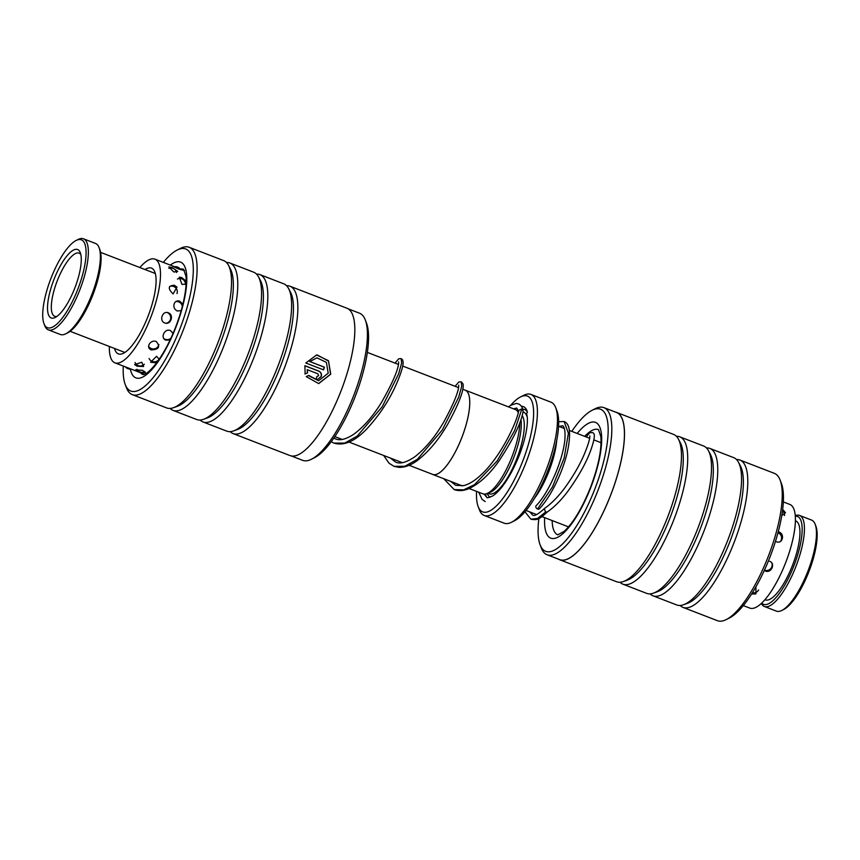 <?xml version="1.0" encoding="UTF-8"?>
<svg xmlns="http://www.w3.org/2000/svg" width="860" height="860" viewBox="0 0 860 860"><rect width="100%" height="100%" fill="white"/><g stroke="black" fill="none" stroke-linecap="round" stroke-linejoin="round"><path stroke-width="1.29" d="M462.787 389.268L465.238 390.214A45.128 13.867 111.1 0 1 467.98 392.837A45.128 13.867 111.1 0 1 459.745 442.62A45.128 13.867 111.1 0 1 432.709 474.408L409.113 465.292M464.744 390.021A45.161 13.878 111.1 0 1 465.249 390.182A45.161 13.878 111.1 0 1 467.99 392.805A45.161 13.878 111.1 0 1 459.756 442.631A45.161 13.878 111.1 0 1 432.698 474.44A45.161 13.878 111.1 0 1 432.214 474.215M465.249 390.182L515.333 409.532A45.161 13.878 111.1 0 1 518.064 412.155A45.161 13.878 111.1 0 1 518.258 412.531M521.375 406.296A50.772 15.609 111.1 0 1 526.438 409.564A50.772 15.609 111.1 0 1 527.083 410.972M486.695 497.295A48.515 14.91 111.1 0 1 486.642 497.198A48.515 14.91 111.1 0 1 485.448 493.984M476.59 491.393A62.049 19.07 -68.9 0 0 478.149 506.54A62.049 19.07 -68.9 0 0 478.934 508.26A62.049 19.07 -68.9 0 0 516.645 475.225A62.049 19.07 -68.9 0 0 531.19 399.696A62.049 19.07 -68.9 0 0 520.483 396.976A62.049 19.07 -68.9 0 0 510.786 405.178M520.483 396.976L523.686 395.353A64.876 19.941 111.1 0 1 530.942 394.428A64.876 19.941 111.1 0 1 534.877 398.202A64.876 19.941 111.1 0 1 523.041 469.764A64.876 19.941 111.1 0 1 484.191 515.462A64.876 19.941 111.1 0 1 480.256 511.7A64.876 19.941 111.1 0 1 479.428 509.905L478.149 506.54M484.191 515.462L504.218 523.202A64.876 19.941 -68.9 0 0 511.474 522.278A64.876 19.941 -68.9 0 0 546.197 469.872A64.876 19.941 -68.9 0 0 555.732 407.737A64.876 19.941 -68.9 0 0 554.904 405.941A64.876 19.941 -68.9 0 0 550.97 402.168L530.942 394.428M514.688 409.285A50.772 15.609 111.1 0 1 516.505 408.005M555.732 407.737L557.011 411.091A62.049 19.07 111.1 0 1 547.895 470.527A62.049 19.07 111.1 0 1 514.678 520.655L511.474 522.278M556.689 440.685A45.128 13.867 111.1 0 1 534.339 498.531M517.44 411.188A48.515 14.91 111.1 0 1 518.505 410.521M522.815 409.188A48.515 14.91 111.1 0 1 527.481 412.305A2.257 2.032 -15.1 0 0 526.75 414.391C527.889 418.616 527.535 425.259 525.675 434.332C522.762 447.544 517.731 460.702 510.593 473.796C504.347 484.793 498.456 492.135 492.92 495.822C488.802 497.682 486.781 498.187 486.835 497.349L484.008 494.07M520.956 419.433A42.871 13.179 111.1 0 1 512.055 461.788A42.871 13.179 111.1 0 1 489.802 492.49L487.33 493.382M519.848 422.539A45.161 13.878 111.1 0 1 505.669 470.732A45.161 13.878 111.1 0 1 482.772 493.79L469.141 488.523M291.271 455.94L302.688 460.347A78.862 24.241 -68.9 0 0 306.224 460.831A78.862 24.241 -68.9 0 0 311.513 459.219A78.862 24.241 -68.9 0 0 353.718 395.514A78.862 24.241 -68.9 0 0 365.306 319.974A78.862 24.241 -68.9 0 0 359.523 313.212L348.117 308.804M318.63 380.722L328.208 373.197L326.402 362.382L316.942 357.825L309.879 361.565L324.424 367.188A78.98 24.273 111.1 0 1 323.564 369.875L305.794 363.006L316.598 354.965L328.445 360.673L330.756 374.175L318.705 383.592L306.203 376.594L308.74 375.368L318.63 380.722L308.804 375.798M318.608 383.603L330.573 374.186L328.498 361.028L317.2 354.954M316.931 376.497L318.694 375.637L317.899 373.788L307.181 369.649L307.654 372.767L305.128 373.982L304.892 365.704L318.834 371.09C321.081 372.24 321.887 374.079 321.242 376.615L317.609 379.443L315.921 379.195A78.98 24.273 -68.9 0 0 316.931 376.497L317.297 376.594M317.544 379.454L321.049 376.637C321.694 374.089 320.898 372.251 318.651 371.112L304.87 365.79M123.292 366.059A76.153 23.403 -68.9 0 0 125.216 384.506A76.153 23.403 -68.9 0 0 134.214 391.515A76.153 23.403 -68.9 0 0 183.793 318.146A76.153 23.403 -68.9 0 0 182.266 248.486A76.153 23.403 -68.9 0 0 177.16 250.045A76.153 23.403 -68.9 0 0 163.335 262.397M177.16 250.045L180.374 248.422A78.98 24.273 111.1 0 1 185.663 246.798A78.98 24.273 111.1 0 1 189.211 247.293A78.98 24.273 111.1 0 1 185.384 324.392A78.98 24.273 111.1 0 1 135.837 395.127A78.98 24.273 111.1 0 1 132.29 394.632A78.98 24.273 111.1 0 1 126.495 387.86L125.216 384.506M365.306 319.974L366.532 323.199A76.153 23.403 111.1 0 1 355.341 396.137A76.153 23.403 111.1 0 1 314.588 457.66L311.513 459.219M200.165 420.046A78.98 24.273 -68.9 0 0 203.014 421.959L226.803 431.15A78.98 24.273 -68.9 0 0 230.351 431.645A78.98 24.273 -68.9 0 0 233.619 430.914L237.521 429.495A76.153 23.403 -68.9 0 0 280.231 367.123A76.153 23.403 -68.9 0 0 290.551 292.239L288.605 288.573A78.98 24.273 -68.9 0 0 283.725 283.811L259.935 274.62A78.98 24.273 -68.9 0 0 256.538 274.114M230.211 431.656A78.98 24.273 -68.9 0 0 233.06 433.569A78.98 24.273 -68.9 0 0 236.607 434.063A78.98 24.273 -68.9 0 0 286.154 363.318A78.98 24.273 -68.9 0 0 289.981 286.229A78.98 24.273 -68.9 0 0 286.584 285.724M233.619 430.914A78.98 24.273 -68.9 0 0 277.909 366.231A78.98 24.273 -68.9 0 0 288.605 288.573M170.119 408.435A78.98 24.273 -68.9 0 0 172.968 410.36L196.757 419.54A78.98 24.273 -68.9 0 0 200.305 420.035A78.98 24.273 -68.9 0 0 203.573 419.304L207.475 417.885A76.153 23.403 -68.9 0 0 250.185 355.513A76.153 23.403 -68.9 0 0 260.505 280.629L258.559 276.963A78.98 24.273 -68.9 0 0 253.678 272.201L229.9 263.01A78.98 24.273 -68.9 0 0 226.492 262.515M203.014 421.959A78.98 24.273 -68.9 0 0 206.561 422.454A78.98 24.273 -68.9 0 0 256.108 351.719A78.98 24.273 -68.9 0 0 259.935 274.62M203.573 419.304A78.98 24.273 -68.9 0 0 247.863 354.621A78.98 24.273 -68.9 0 0 258.559 276.963M132.29 394.632L166.711 407.941A78.98 24.273 -68.9 0 0 170.258 408.425A78.98 24.273 -68.9 0 0 173.526 407.694L177.429 406.285A76.153 23.403 -68.9 0 0 220.138 343.914A76.153 23.403 -68.9 0 0 230.458 269.029L228.524 265.353A78.98 24.273 -68.9 0 0 223.632 260.591L189.211 247.293M172.968 410.36A78.98 24.273 -68.9 0 0 176.515 410.844A78.98 24.273 -68.9 0 0 226.062 340.108A78.98 24.273 -68.9 0 0 229.9 263.01M173.526 407.694A78.98 24.273 -68.9 0 0 217.816 343.011A78.98 24.273 -68.9 0 0 228.524 265.353M289.981 286.229L346.945 308.235A78.98 24.273 111.1 0 1 343.118 385.323A78.98 24.273 111.1 0 1 293.572 456.069A78.98 24.273 111.1 0 1 290.024 455.574L233.06 433.569M304.935 374.003L307.461 372.778L307.181 369.649M323.403 369.811A78.41 24.102 -68.9 0 0 324.241 367.198L324.424 367.188M324.241 367.198L309.879 361.565M309.697 361.576L316.942 357.825M547.111 554.775L559.731 559.645A78.862 24.241 -68.9 0 0 563.074 560.15A78.862 24.241 -68.9 0 0 612.642 489.77A78.862 24.241 -68.9 0 0 616.566 412.51L603.946 407.64A78.862 24.241 111.1 0 1 600.033 484.889A78.862 24.241 111.1 0 1 550.454 555.28A78.862 24.241 111.1 0 1 547.111 554.775A78.862 24.241 111.1 0 1 541.327 548.003L540.101 544.788A76.153 23.403 -68.9 0 0 548.916 551.808A76.153 23.403 -68.9 0 0 598.495 478.945A76.153 23.403 -68.9 0 0 597.334 408.747A76.153 23.403 -68.9 0 0 592.045 410.317A76.153 23.403 -68.9 0 0 571.803 431.387M592.045 410.317L595.12 408.758A78.862 24.241 111.1 0 1 600.603 407.135A78.862 24.241 111.1 0 1 603.946 407.64M683.001 607.386L717.423 620.683A78.98 24.273 -68.9 0 0 720.777 621.189A78.98 24.273 -68.9 0 0 726.259 619.566A78.98 24.273 -68.9 0 0 768.528 555.764A78.98 24.273 -68.9 0 0 780.138 480.116A78.98 24.273 -68.9 0 0 774.344 473.344L739.922 460.046A78.98 24.273 111.1 0 1 735.988 537.414A78.98 24.273 111.1 0 1 686.345 607.891A78.98 24.273 111.1 0 1 683.001 607.386A78.98 24.273 111.1 0 1 680.142 605.472M538.876 518.505A76.153 23.403 -68.9 0 0 540.101 544.788M616.609 412.413L673.573 434.418A78.98 24.273 111.1 0 1 678.454 439.18A78.98 24.273 111.1 0 1 667.747 516.828A78.98 24.273 111.1 0 1 623.468 581.51A78.98 24.273 111.1 0 1 619.995 582.263A78.98 24.273 111.1 0 1 616.652 581.758L559.688 559.753A78.98 24.273 -68.9 0 0 563.042 560.258A78.98 24.273 -68.9 0 0 612.686 489.77A78.98 24.273 -68.9 0 0 616.609 412.413A78.98 24.273 -68.9 0 0 615.362 412.048M676.422 436.332A78.98 24.273 111.1 0 1 676.476 436.332A78.98 24.273 111.1 0 1 679.83 436.837A78.98 24.273 111.1 0 1 675.906 514.194A78.98 24.273 111.1 0 1 626.263 584.682A78.98 24.273 111.1 0 1 622.909 584.176A78.98 24.273 111.1 0 1 620.049 582.263M679.83 436.837L703.609 446.017A78.98 24.273 111.1 0 1 708.5 450.78A78.98 24.273 111.1 0 1 697.793 528.438A78.98 24.273 111.1 0 1 653.514 593.12A78.98 24.273 111.1 0 1 650.042 593.873A78.98 24.273 111.1 0 1 646.688 593.368L622.909 584.176M706.468 447.942A78.98 24.273 111.1 0 1 706.522 447.931A78.98 24.273 111.1 0 1 709.876 448.436A78.98 24.273 111.1 0 1 705.952 525.804A78.98 24.273 111.1 0 1 656.309 596.292A78.98 24.273 111.1 0 1 652.955 595.787A78.98 24.273 111.1 0 1 650.096 593.862M709.876 448.436L733.655 457.627A78.98 24.273 111.1 0 1 738.546 462.39A78.98 24.273 111.1 0 1 727.839 540.048A78.98 24.273 111.1 0 1 683.549 604.73A78.98 24.273 111.1 0 1 680.088 605.472A78.98 24.273 111.1 0 1 676.734 604.967L652.955 595.787M736.515 459.541A78.98 24.273 111.1 0 1 736.568 459.541A78.98 24.273 111.1 0 1 739.922 460.046M558.516 559.183A78.98 24.273 -68.9 0 0 559.688 559.753M780.138 480.116L781.417 483.481A76.153 23.403 111.1 0 1 770.227 556.42A76.153 23.403 111.1 0 1 729.463 617.942L726.259 619.566M738.546 462.39L740.481 466.055A76.153 23.403 111.1 0 1 730.162 540.94A76.153 23.403 111.1 0 1 687.462 603.312L683.549 604.73M708.5 450.78L710.435 454.456A76.153 23.403 111.1 0 1 700.115 529.341A76.153 23.403 111.1 0 1 657.416 591.712L653.514 593.12M678.454 439.18L680.389 442.846A76.153 23.403 111.1 0 1 670.069 517.731A76.153 23.403 111.1 0 1 627.37 580.102L623.468 581.51M781.772 515.635L785.481 512.711L783.062 509.873M743.298 605.591L749.802 608.095A55.567 17.082 -68.9 0 0 777.386 580.822A55.567 17.082 -68.9 0 0 795.35 522.278A55.567 17.082 -68.9 0 0 789.846 504.433L783.342 501.917M744.276 604.365L744.921 603.537M751.597 594.002L755.908 593.948L755.94 587.272M765.314 571.008C771.259 573.566 775.806 563.504 769.7 561.311M776.548 541.789C782.578 544.197 785.094 534.049 778.977 532.007M175.752 267.256C170.871 265.267 171.839 265.837 178.643 268.986L184.545 270.588M186.19 281.188L181.772 277.597L179.267 277.135L182.008 284.456L186.104 284.058M182.9 304.257L179.761 301.183C176.891 300.398 174.988 301.409 174.042 304.214C173.473 307.267 174.548 309.525 177.278 310.998L181.213 310.621M173.053 333.454L170.345 330.519C164.529 328.112 159.949 338.152 165.926 340.173L170.14 339.915M159.229 359.254L156.531 356.287L150.597 362.254L156.627 362.856M140.631 372.154L145.426 372.864L142.685 370.337L135.708 369.832L139.815 371.875M172.194 267.546L168.861 266.901L173.827 272.018L177.73 271.373L172.194 267.546M174.279 285.23C168.065 285.681 167.678 288.573 173.107 293.916L176.977 287.132L174.279 285.23M168.323 312.803C162.54 310.31 158.788 320.844 164.722 322.941C170.71 325.445 174.44 314.91 168.323 312.803M156.219 341.517C150.382 339.206 145.319 347.924 151.338 349.902C158.95 349.558 160.573 346.763 156.219 341.517M141.803 362.264L134.655 364.597L137.181 366.22L143.631 366.521L141.803 362.264M143.373 373.82L114.896 362.823A55.567 17.082 -68.9 0 0 157.1 297.667A55.567 17.082 -68.9 0 0 154.95 259.161A55.567 17.082 -68.9 0 0 139.847 267.535M114.52 348.461A45.978 14.136 -68.9 0 0 118.357 353.879A45.978 14.136 -68.9 0 0 153.274 299.968A45.978 14.136 -68.9 0 0 151.489 268.105A45.978 14.136 -68.9 0 0 145.018 269.535M174.494 266.761L172.484 265.944M109.349 346.462A55.567 17.082 -68.9 0 0 114.896 362.823M815.162 524.267L815.925 526.288A47.106 14.48 111.1 0 1 795.747 597.259A47.106 14.48 111.1 0 1 783.793 609.45L781.869 610.428A48.794 14.996 -68.9 0 0 794.253 597.797A48.794 14.996 -68.9 0 0 815.162 524.267A48.794 14.996 -68.9 0 0 811.582 520.085L799.563 515.441A48.794 14.996 111.1 0 1 802.272 545.799A48.794 14.996 111.1 0 1 782.234 593.153A48.794 14.996 111.1 0 1 764.389 606.483A48.794 14.996 111.1 0 1 761.326 603.441M761.713 603.086A47.106 14.48 -68.9 0 0 780.729 591.454A47.106 14.48 -68.9 0 0 800.703 542.725A47.106 14.48 -68.9 0 0 795.296 516.15M795.253 515.624A48.794 14.996 111.1 0 1 799.563 515.441M795.392 520.784L795.726 520.913A42.312 13.007 111.1 0 1 798.069 547.24A42.312 13.007 111.1 0 1 780.697 588.294A42.312 13.007 111.1 0 1 765.228 599.85L764.905 599.721M764.389 606.483L776.408 611.127A48.794 14.996 -68.9 0 0 781.869 610.428M545.562 512.087L547.325 511.958C538.779 519.719 537.479 520.225 530.932 519.225L537.511 518.462L545.562 512.087L544.229 508.668L546.917 506.712C553.13 501.864 559.172 495.478 565.031 487.555C574.082 474.924 580.833 463.024 585.273 451.855C588.218 444.373 589.734 439.32 589.82 436.687L589.799 435.848M537.554 508.991L552.55 486.781L564.138 458.025L568.406 433.236L564.074 421.529C568.707 423.098 571.481 430.161 567.987 448.974C564.59 467.023 552.582 494.855 539.403 508.776A2.257 1.634 -136.5 0 1 537.554 508.991A2.257 1.634 -136.5 0 1 536.124 505.658C547.669 494.489 562.655 461.831 564.805 440.266C565.912 427.022 562.762 425.582 562.44 425.743L559.183 426.506M443.749 478.719L454.155 489.566L463.626 489.877L474.569 484.631L497.198 460.885L514.635 430.548L521.913 408.822L518.677 410.435C517.827 419.992 501.38 455.972 481.664 474.301C475.118 480.546 469.076 484.32 463.562 485.631L455.779 485.352L450.586 481.353M455.101 386.301L458.821 381.99L461.261 381.808L461.712 386.258L458.735 397.062L442.395 429.849L417.412 459.251L404.845 466.292L394.02 466.335L389.032 463.196L383.646 455.456M395.009 363.081L398.75 358.781L401.179 358.609L401.62 363.081L398.621 373.906L382.259 406.694L357.276 436.063L344.72 443.094L333.906 443.104L331.208 441.728M521.913 408.822L523.149 411.037C521.461 422.389 513.42 439.008 499.036 460.895C489.168 474.795 478.988 484.094 468.517 488.781C463.357 490.899 458.573 491.157 454.155 489.566M66.919 248.905A47.106 14.48 -68.9 0 0 43.967 323.639A47.106 14.48 -68.9 0 0 61.888 318.587A47.106 14.48 -68.9 0 0 84.828 264.998A47.106 14.48 -68.9 0 0 76.099 240.477A47.106 14.48 -68.9 0 0 66.919 248.905M76.099 240.477L78.023 239.499A48.794 14.996 111.1 0 1 83.484 238.811A48.794 14.996 111.1 0 1 85.538 271.964A48.794 14.996 111.1 0 1 63.296 320.414A48.794 14.996 111.1 0 1 48.321 329.842A48.794 14.996 111.1 0 1 44.741 325.66L43.967 323.639M99.083 247.637L99.846 249.647A47.106 14.48 111.1 0 1 76.906 324.392A47.106 14.48 111.1 0 1 67.714 332.82L65.801 333.787A48.794 14.996 -68.9 0 0 75.314 325.058A48.794 14.996 -68.9 0 0 99.083 247.637A48.794 14.996 -68.9 0 0 95.503 243.445L83.484 238.811M48.321 329.842L60.34 334.486A48.794 14.996 -68.9 0 0 65.801 333.787M66.36 256.624A36.668 11.266 111.1 0 1 80.302 252.689A36.668 11.266 111.1 0 1 62.436 310.868A36.668 11.266 111.1 0 1 55.287 317.426A36.668 11.266 111.1 0 1 48.493 298.334A36.668 11.266 111.1 0 1 66.36 256.624M80.851 254.603A33.852 10.406 -68.9 0 0 79.099 253.141A33.852 10.406 -68.9 0 0 68.714 259.677A33.852 10.406 -68.9 0 0 53.277 293.281A33.852 10.406 -68.9 0 0 54.707 316.286A33.852 10.406 -68.9 0 0 56.986 316.373M522.149 415.541A42.871 13.179 111.1 0 1 522.611 416.283A42.871 13.179 111.1 0 1 514.785 463.583A42.871 13.179 111.1 0 1 489.114 493.78L487.717 493.242M522.998 411.962A45.698 14.04 111.1 0 1 526.298 414.789A45.698 14.04 111.1 0 1 527.234 417.121M490.178 497.198A45.698 14.04 111.1 0 1 487.824 494.726A45.698 14.04 111.1 0 1 487.233 493.425M140.438 372.692A56.416 17.34 -68.9 0 0 142.921 374.551L143.265 374.584C143.05 374.498 147.297 375.594 158.261 360.641C167.678 346.956 175.279 330.466 181.051 311.159C185.212 296.324 186.846 284.66 185.943 276.157L183.578 269.309A56.416 17.34 -68.9 0 0 181.051 268.954A56.416 17.34 -68.9 0 0 180.482 269.019M170.345 265.106A62.049 19.07 111.1 0 1 177.816 261.73A62.049 19.07 111.1 0 1 179.063 318.49A62.049 19.07 111.1 0 1 138.664 378.271A62.049 19.07 111.1 0 1 130.344 369.026M577.178 433.462A62.049 19.07 111.1 0 1 592.852 421.991A62.049 19.07 111.1 0 1 593.798 479.192A62.049 19.07 111.1 0 1 553.399 538.553A62.049 19.07 111.1 0 1 544.649 517.655M552.163 520.558A56.416 17.34 -68.9 0 0 557.807 534.834L564.128 531.383C573.373 522.848 582.241 508.002 590.745 486.835C598.506 465.926 601.86 449.156 600.828 436.525L598.463 429.591A56.416 17.34 -68.9 0 0 596.066 429.226A56.416 17.34 -68.9 0 0 584.692 436.364M367.36 352.406L398.416 364.404M402.695 366.059L458.509 387.613M558.57 426.27L564.332 428.495M569.341 430.43L589.627 438.277M593.916 439.922L601.043 442.685M526.051 510.474L536.651 514.57M542.015 516.634L568.524 526.879M432.698 474.44L462.315 485.889M334.83 436.6L342.183 439.438M349.031 442.083L402.276 462.659M752.371 592.766A5.644 5.644 0 0 0 758.584 589.971M764.443 570.137A5.644 5.644 0 0 0 771.882 563.106M780.428 541.445A5.644 5.644 0 0 0 777.988 532.759M784.513 515.527A5.644 5.644 0 0 0 782.492 510.862M154.95 259.161L172.634 265.987M135.084 362.533A5.644 5.644 0 0 0 144.351 364.221M149.092 358.502A5.644 5.644 0 0 0 159.165 358.975M148.597 346.29A5.644 5.644 0 0 0 158.896 344.516M166.313 323.242A5.644 5.644 0 0 0 167.259 312.535M177.01 293.572A5.644 5.644 0 0 0 169.571 286.52M176.579 272.555A5.644 5.644 0 0 0 168.861 268.395M125.485 366.908A5.644 5.644 0 0 0 130.913 368.962M142.706 373.562A5.644 5.644 0 0 0 143.717 374.508M163.916 338.625A5.644 5.644 0 0 0 170.914 338.249M172.828 333.992A5.644 5.644 0 0 0 172.591 332.411M182.32 306.547A5.644 5.644 0 0 0 175.773 301.591M185.438 284.552A5.644 5.644 0 0 0 177.429 279.038M180.439 269.599A5.644 5.644 0 0 0 174.064 266.858M136.998 369.273A5.644 5.644 0 0 0 144.921 371.52M529.824 511.926L532.555 515.011C534.157 516.505 538.048 514.387 544.229 508.668M586.197 436.944L589.562 432.87L592.336 432.505C593.927 433.279 596.324 433.698 591.325 448.673C586.778 461.841 578.705 476.375 567.116 492.285C560.666 500.703 554.012 507.314 547.154 512.108M564.074 421.529L558.667 421.744M524.955 511.775L530.932 519.225M485.212 501.563L482.094 499.413L478.74 492.232M508.475 406.887L510.485 405.382L516.14 403.447L518.333 403.856C520.472 404.587 522.063 406.673 523.095 410.113M518.731 411.231L516.699 408.07L513.495 408.822M458.692 385.119L458.713 385.839C458.595 391.687 453.747 403.512 444.168 421.314C435.612 436.235 425.904 448.006 415.058 456.617C406.608 462.39 400.126 464.228 395.643 462.121L390.44 458.079M398.61 361.899L398.631 362.608C398.449 369.284 392.805 382.442 381.7 402.082C373.1 416.143 363.715 426.925 353.535 434.429C345.817 439.352 339.818 440.836 335.529 438.89L333.841 438.062M461.261 381.808L463.035 383.904L463.239 385.764C463.067 392.762 458.004 405.382 448.049 423.625C438.976 439.471 428.57 451.898 416.842 460.895C410.542 465.389 404.544 467.539 398.868 467.346L394.02 466.335M401.179 358.609L402.609 359.856L403.146 362.307C403.168 366.349 400.964 373.487 396.535 383.71C389.397 400.158 379.281 415.444 366.188 429.559C354.503 441.546 343.742 446.06 333.906 443.104M124.84 352.45L70.111 331.304M155.327 273.512L100.609 252.378"/></g></svg>
